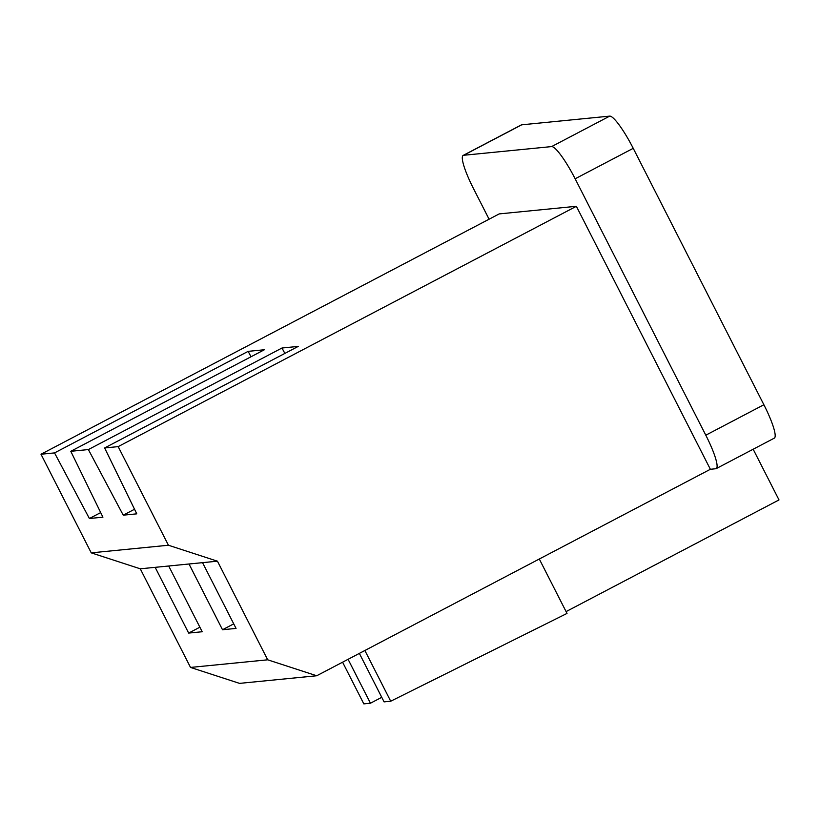 <?xml version="1.0" encoding="UTF-8"?>
<svg xmlns="http://www.w3.org/2000/svg" width="820" height="820" viewBox="0 0 820 820"><rect width="100%" height="100%" fill="white"/><g stroke="black" fill="none" stroke-linecap="round" stroke-linejoin="round"><path stroke-width="1.23" d="M316.704 675.762L239.532 683.378L190.517 667.429L267.689 659.813L316.704 675.762L710.366 469.286L715.778 468.743A36.982 6.324 -117.7 0 0 716.208 468.62A36.982 6.324 -117.7 0 0 705.805 435.205L763.881 404.742L633.235 148.328L575.148 178.791L705.805 435.205M88.386 449.565L70.786 451.297L102.93 517.174L89.39 518.517L54.54 452.906L41 454.239L91.245 552.854L168.428 545.239L118.172 446.623L104.632 447.956L136.776 513.843L123.246 515.175L88.386 449.565L281.988 348.018L284.868 353.43M463.628 155.277A36.982 6.324 -117.7 0 0 463.197 155.4L521.274 124.937A36.982 6.324 62.3 0 1 521.704 124.814L463.628 155.277L551.634 146.585L609.711 116.122L521.704 124.814M609.711 116.122A36.982 6.324 62.3 0 1 633.235 148.328M763.881 404.742A36.982 6.324 62.3 0 1 774.285 438.157L716.208 468.62M566.087 611.597L779 499.923L753.17 449.237M463.197 155.4A36.982 6.324 -117.7 0 0 473.601 188.815L489.089 219.207M118.172 446.623L576.368 206.291L499.195 213.907L41 454.239M576.368 206.291L710.366 469.286M575.148 178.791A36.982 6.324 -117.7 0 0 551.634 146.585M70.786 451.297L264.388 349.75L248.142 351.36L54.54 452.906M104.632 447.956L298.234 346.409L281.988 348.018M168.428 545.239L217.443 561.188L202.55 562.663L236.047 628.407L222.507 629.739L189.01 563.996L168.705 566.005L202.202 631.748L188.661 633.081L155.164 567.337L140.271 568.803L190.517 667.429M217.443 561.188L267.689 659.813M140.271 568.803L91.245 552.854M168.705 566.005L155.164 567.337M202.55 562.663L189.01 563.996M381.741 697.307L370.455 703.222L363.824 703.878L342.586 662.191M539.293 559.014L567.009 613.422L390.709 701.223L384.078 701.879L359.365 653.386M233.731 623.856L222.507 629.739M134.541 509.251L123.246 515.175M390.709 701.223L364.869 650.496M100.696 512.592L89.39 518.517M248.142 351.36L251.012 356.761M199.885 627.197L188.661 633.081M370.455 703.222L348.08 659.3"/></g></svg>
